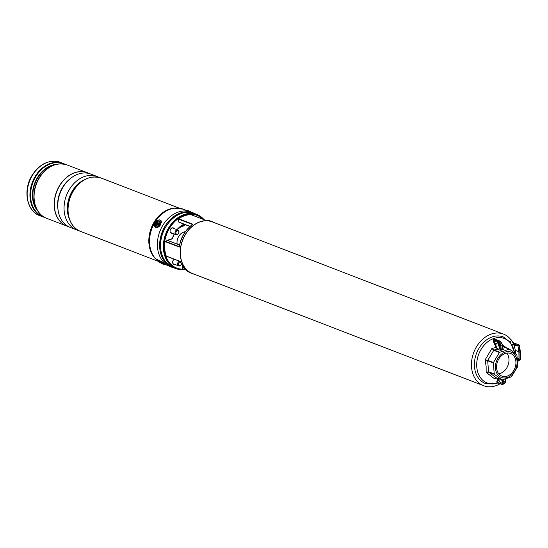<?xml version="1.0" encoding="UTF-8"?>
<svg xmlns="http://www.w3.org/2000/svg" width="548" height="548" viewBox="0 0 548 548"><rect width="100%" height="100%" fill="white"/><g stroke="black" fill="none" stroke-linecap="round" stroke-linejoin="round"><path stroke-width="0.82" d="M515.627 353.803A27.66 21.16 111.1 0 0 515.552 352.556A27.66 21.16 111.1 0 0 513.27 343.637M511.537 340.596A27.66 21.16 111.1 0 0 503.496 334.088A27.66 21.16 111.1 0 0 481.062 340.774A27.66 21.16 111.1 0 0 471.547 367.242A27.66 21.16 111.1 0 0 483.603 385.703A27.66 21.16 111.1 0 0 500.153 383.723M503.496 334.088L212.384 221.906A27.66 21.16 111.1 0 0 189.951 228.591A27.66 21.16 111.1 0 0 180.436 255.06A27.66 21.16 111.1 0 0 192.492 273.521L483.603 385.703M505.455 379.606A27.66 21.16 111.1 0 0 506.263 378.784M184.888 269.602A28.982 22.167 -68.9 0 1 176.093 268.623A28.982 22.167 -68.9 0 1 163.462 249.272A28.982 22.167 -68.9 0 1 173.435 221.543A28.982 22.167 -68.9 0 1 196.938 214.542A28.982 22.167 -68.9 0 1 204.116 219.714M174.175 228.578A2.829 2.165 111.1 0 0 173.339 227.893A2.829 2.165 111.1 0 0 171.044 228.571A2.829 2.165 111.1 0 0 170.072 231.283A2.829 2.165 111.1 0 0 171.305 233.167A2.829 2.165 111.1 0 0 172.387 233.222M174.353 259.273A2.829 2.165 111.1 0 0 172.641 262.54A2.829 2.165 111.1 0 0 173.874 264.424A2.829 2.165 111.1 0 0 174.956 264.479M194.588 274.329A27.811 21.276 -68.9 0 1 192.437 273.671A27.811 21.276 -68.9 0 1 180.313 255.101A27.811 21.276 -68.9 0 1 189.882 228.489A27.811 21.276 -68.9 0 1 212.439 221.762A27.811 21.276 -68.9 0 1 214.474 222.714M212.439 221.762L211.131 221.262A27.811 21.276 111.1 0 0 205.233 220.159L190.999 214.672A27.811 21.276 111.1 0 0 178.675 218.782L192.91 224.269A27.811 21.276 111.1 0 0 179.285 247.059L179.463 246.511M179.217 246.655L179.285 247.059L165.044 241.572A27.811 21.276 111.1 0 0 164.763 249.107A27.811 21.276 111.1 0 0 166.236 256.067L180.47 261.554A27.811 21.276 111.1 0 0 191.129 273.164C186.135 271.15 182.566 267.294 180.408 261.608L166.236 256.067M180.443 261.574L166.352 256.197M165.044 241.572L165.263 241.278L179.203 246.655M179.511 245.004L167.722 240.462L165.263 241.278M167.722 240.462L167.935 240.517A1.555 1.192 -68.9 0 1 168.757 239.819L171.921 238.757A0.932 0.712 111.1 0 0 172.545 238.065A19.296 14.762 -68.9 0 1 174.23 233.928M185.971 270.006L182.717 268.767L185.704 269.76M182.368 265.677L182.587 268.561M179.107 222.18L190.074 226.372M192.437 224.481L178.518 219.118L178.758 222.009M192.417 224.851L192.91 224.269L192.471 224.495M502.591 344.952L506.962 348.165M498.454 344.062L499.255 346.357L499.66 346.199M496.707 340.15L495.104 339.123A0.623 0.356 -109.4 0 0 495.426 339.445L493.947 339.938L493.652 339.609L495.104 339.123M493.652 339.609L493.31 341.288L494.043 340.897L496.002 345.309A3.11 1.692 -108.5 0 0 496.563 347.302A3.11 1.692 -108.5 0 0 497.776 348.775A3.11 1.692 -108.5 0 0 498.105 348.939A3.11 1.692 -108.5 0 0 498.851 348.98A3.11 1.692 -108.5 0 0 499.023 348.898A3.11 1.692 -108.5 0 0 499.605 345.959A3.11 1.692 -108.5 0 0 497.625 343.123A3.11 1.692 -108.5 0 0 496.885 343.082A3.11 1.692 -108.5 0 0 496.002 345.309L495.241 345.644L493.31 341.288M496.824 378.058L494.406 378.668L486.158 372.332L486.131 366.256L485.131 359.824L491.919 348.473L496.077 347.411L495.241 345.644M497.981 378.956A0.623 0.432 -160.1 0 1 498.79 379.223L497.454 382.367A0.623 0.459 26.3 0 0 496.659 382.059L498.153 378.572M496.659 382.059L497.331 382.634M502.954 348.843L503.331 348.987A1.24 0.425 -4.7 0 1 503.085 349.603L501.605 350.104L501.18 349.377L502.667 348.884L502.386 345.507L500.906 346L501.18 349.377L499.023 348.898A0.623 0.473 -68.9 0 1 498.577 349.645L497.454 349.131L496.077 347.411L496.563 347.302M497.776 348.775A0.623 0.425 -74.8 0 1 497.454 349.131L494.104 350.042L499.762 352.227L504.763 350.782L509.126 349.103L503.461 346.918L502.79 347.213M491.919 348.473L494.104 350.042A0.623 0.473 -68.9 0 0 493.769 350.33L487.789 360.324L493.453 362.509L499.427 352.515L493.769 350.33L491.919 348.473M505.201 352.083A13.577 10.391 -68.9 0 1 517.052 361.187A13.577 10.391 -68.9 0 1 507.297 377.504A13.577 10.391 -68.9 0 1 495.447 368.4A13.577 10.391 -68.9 0 1 505.201 352.083M509.489 349.158L516.928 355.097L517.723 366.564L511.407 376.846L502.043 379.97L494.426 374.339L488.761 372.154L496.111 377.784A0.623 0.473 -68.9 0 1 496.022 377.736L502.043 379.97M496.604 368.009A12.118 9.268 -68.9 0 1 500.776 356.412A12.118 9.268 -68.9 0 1 510.606 353.481A12.118 9.268 -68.9 0 1 515.894 361.577A12.118 9.268 -68.9 0 1 511.722 373.174A12.118 9.268 -68.9 0 1 501.893 376.099A12.118 9.268 -68.9 0 1 496.604 368.009M506.77 353.097A12.118 9.268 -68.9 0 1 508.955 358.899A12.118 9.268 -68.9 0 1 498.79 373.811M493.453 362.509L493.344 362.968L487.679 360.783L488.583 371.791L494.248 373.976L493.344 362.968M494.248 373.976L494.426 374.339M485.131 359.824L487.789 360.324A0.623 0.473 -68.9 0 0 487.679 360.783L485.131 359.824M486.158 372.332L488.583 371.791A0.623 0.473 -68.9 0 0 488.761 372.154L486.158 372.332M496.385 377.791L494.406 378.668L496.022 377.736M502.55 344.925L503.824 346.973L509.284 349.076M502.674 345.795L503.461 346.918A0.623 0.473 -68.9 0 1 503.735 346.918L503.687 346.905M498.475 343.74A3.11 1.692 -108.5 0 0 498.475 344.487A3.11 1.692 -108.5 0 0 498.598 345.274A3.11 1.692 -108.5 0 0 499.036 346.48L499.749 347.192M499.036 346.48A3.11 1.692 -108.5 0 0 499.173 346.726A3.11 1.692 -108.5 0 0 499.728 347.501M496.515 340.075L495.776 339.479L500.132 341.157A0.623 0.473 111.1 0 0 499.858 341.151L495.426 339.445M502.509 345.199L502.386 345.507A3.726 2.028 -108.5 0 0 499.858 341.151L498.379 341.651L493.947 339.938L494.043 340.897L497.927 342.397A3.11 1.692 -108.5 0 1 500.036 346.021L500.317 349.398A0.623 0.473 -68.9 0 1 499.865 350.145A1.24 0.425 -4.7 0 0 501.605 350.104M502.4 379.88A3.11 1.692 71.5 0 1 501.639 382.888A3.11 1.692 71.5 0 1 500.893 382.853A3.11 1.692 71.5 0 1 498.79 379.223A3.11 1.692 71.5 0 1 498.769 378.812M502.516 381.415A3.11 1.692 71.5 0 1 501.612 379.908M497.454 382.367L501.338 383.867A3.11 1.692 -108.5 0 0 502.968 381.682L502.811 379.778M501.338 383.867A0.623 0.473 111.1 0 0 501.612 384.285L497.187 382.675M509.387 349.097L503.735 346.918A0.623 0.473 -68.9 0 1 503.824 346.973M496.214 377.812A0.623 0.473 -68.9 0 1 496.111 377.784L501.763 379.963M518.86 351.713L515.284 350.33M514.599 344.87L513.654 344.507M516.052 345.158A3.11 2.377 111.1 0 0 516.202 345.226L513.976 344.356A3.11 2.377 -68.9 0 1 513.38 343.884M509.763 341.5A1.24 0.658 -26.6 0 0 511.106 341.082A1.24 0.658 -26.6 0 0 511.579 340.144A1.24 0.658 -26.6 0 0 511.339 339.945L510.969 339.801M511.298 340.287A0.932 0.493 153.4 0 1 510.866 341.041A0.932 0.493 153.4 0 1 509.811 341.267M513.634 344.473L513.976 344.356M517.682 360.577A3.726 2.85 -68.9 0 1 518.456 360.084L519.963 359.385L518.915 358.981L517.586 359.598M517.956 345.781A1397.688 1069.189 -68.9 0 1 518.888 351.898A1397.688 1069.189 -68.9 0 1 518.997 358.844L520.038 359.248A1397.688 1069.189 111.1 0 0 519.936 352.302L520.429 352.138A1398.311 1069.662 -68.9 0 0 519.415 345.487M518.888 351.898L519.936 352.302A1397.688 1069.189 111.1 0 0 518.922 345.658L518.792 345.61M514.449 345.144A3.726 2.85 111.1 0 0 514.928 345.398L515.976 345.802A3.726 2.85 -68.9 0 1 515.497 345.541M512.038 344.74A1.24 0.658 -26.6 0 0 513.229 343.452L511.579 340.144M185.197 224.646A4.192 3.206 -68.9 0 1 183.258 226.105A4.192 3.206 -68.9 0 1 181.183 225.982M181.491 225.776A3.884 2.973 111.1 0 0 183.046 225.742A3.884 2.973 111.1 0 0 184.772 224.481M195.999 214.179A29.208 22.345 111.1 0 0 193.471 212.96L191.231 212.09A29.208 22.345 111.1 0 0 178.477 212.014A29.208 22.345 111.1 0 0 157.776 239.202A29.208 22.345 111.1 0 0 170.223 266.609L172.462 267.472A29.208 22.345 111.1 0 0 175.161 268.26M193.471 212.96A29.208 22.345 111.1 0 0 180.724 212.877A29.208 22.345 111.1 0 0 160.023 240.065A29.208 22.345 111.1 0 0 172.462 267.472M99.12 177.408A28.592 21.872 111.1 0 0 97.181 176.518A28.592 21.872 111.1 0 0 69.26 189.642A28.592 21.872 111.1 0 0 76.617 229.872A28.592 21.872 111.1 0 0 78.659 230.509M97.181 176.518L90.906 174.1A28.592 21.872 111.1 0 0 62.986 187.224A28.592 21.872 111.1 0 0 70.343 227.454L76.617 229.872M89.153 173.531A28.592 21.872 111.1 0 0 87.468 172.778A28.592 21.872 111.1 0 0 59.554 185.895A28.592 21.872 111.1 0 0 66.911 226.125A28.592 21.872 111.1 0 0 68.664 226.694M87.42 172.757A28.592 21.872 111.1 0 0 87.372 172.736A28.592 21.872 111.1 0 0 59.451 185.861A28.592 21.872 111.1 0 0 66.808 226.091A28.592 21.872 111.1 0 0 66.856 226.112M155.516 224.043A2.952 1.856 -52.5 0 0 157.893 225.858A2.952 1.856 -52.5 0 0 160.016 223.098A2.952 1.856 -52.5 0 0 160.016 223.084A2.952 1.856 -52.5 0 0 158.338 221.008A2.952 1.856 -52.5 0 0 155.516 224.043M160.16 262.41A2.952 0.418 -149.1 0 0 163.496 263.862A2.952 0.418 -149.1 0 0 161.756 262.417A2.952 0.418 -149.1 0 0 158.482 260.862A2.952 0.418 -149.1 0 0 160.16 262.41M182.518 225.146A3.418 2.617 111.1 0 0 182.559 225.132A3.418 2.617 111.1 0 0 183.429 224.666M182.005 225.447A3.726 2.85 111.1 0 0 182.395 225.351A3.726 2.85 111.1 0 0 183.696 224.536M177.141 244.038A9.323 7.131 -68.9 0 1 183.313 232.222A9.323 7.131 -68.9 0 1 185.293 231.742M180.545 261.971A1.863 1.425 111.1 0 0 178.614 263.184A1.863 1.425 111.1 0 0 179.23 265.458A1.863 1.425 111.1 0 0 181.251 264.28A1.863 1.425 111.1 0 0 181.374 263.869M181.429 263.978A2.487 1.904 -68.9 0 1 181.313 264.321A2.487 1.904 -68.9 0 1 178.662 265.91A2.487 1.904 -68.9 0 1 177.805 262.855A2.487 1.904 -68.9 0 1 179.443 261.238M176.661 234.202A1.863 1.425 111.1 0 0 178.675 233.023A1.863 1.425 111.1 0 0 178.059 230.742A1.863 1.425 111.1 0 0 176.045 231.92A1.863 1.425 111.1 0 0 176.661 234.202M177.922 230.023A2.487 1.904 -68.9 0 1 178.751 233.037A2.487 1.904 -68.9 0 1 176.093 234.647A2.487 1.904 -68.9 0 1 176.059 234.633A2.487 1.904 -68.9 0 1 175.223 231.619A2.487 1.904 -68.9 0 1 177.881 230.009A2.487 1.904 -68.9 0 1 177.922 230.023M162.427 262.869L159.858 261.334M158.077 225.749A2.329 1.466 127.5 0 1 156.324 224.899A2.329 1.466 127.5 0 1 157.735 222.241A2.329 1.466 127.5 0 1 159.961 223.31M159.276 223.317L159.167 222.885L157.66 223.057L157.132 224.831L157.913 224.433L158.16 225.002L159.276 223.317M158.214 224.653A0.712 0.445 127.5 0 1 158.612 224.68M157.413 224.632L157.023 224.399M158.42 223.433L158.434 223.735A0.712 0.445 127.5 0 1 158.139 224.509M158.365 223.474L157.66 223.057M158.667 223.79A0.712 0.445 127.5 0 1 158.578 223.632L158.331 223.262M160.66 248.196A28.982 22.167 111.1 0 0 173.291 267.547C165.88 264.341 161.646 257.875 160.598 248.141C158.091 227.927 178.758 206.452 194.136 213.46A28.982 22.167 111.1 0 0 170.633 220.467A28.982 22.167 111.1 0 0 160.66 248.196M184.169 269.328A28.448 21.762 -68.9 0 1 164.201 249.258A28.448 21.762 -68.9 0 1 177.442 218.953A28.448 21.762 -68.9 0 1 203.397 219.433M184.217 224.269A18.988 14.522 111.1 0 0 177.079 229.701M174.271 233.948A18.988 14.522 111.1 0 0 172.593 238.051L174.339 233.969M202.979 219.275A28.229 21.598 111.1 0 0 166.736 233.962A28.229 21.598 111.1 0 0 183.751 269.164M177.025 229.681A19.296 14.762 -68.9 0 1 184.032 224.201M171.921 238.757L168.729 239.99M168.757 239.819L168.599 240.031A1.24 0.952 111.1 0 0 167.989 240.51M172.586 238.072A1.24 0.952 -68.9 0 1 171.901 238.921M172.545 238.065L171.839 238.983L168.668 240.038L167.914 240.791M498.392 383.045L485.357 383.463A24.941 19.077 -68.9 0 1 474.479 366.818A24.941 19.077 -68.9 0 1 483.062 342.952A24.941 19.077 -68.9 0 1 503.29 336.924L510.428 342.301L514.668 353.028M514.545 352.933A23.838 18.235 111.1 0 0 493.275 338.664A23.838 18.235 111.1 0 0 476.787 367.071A23.838 18.235 111.1 0 0 498.022 382.901M502.098 380.867A23.838 18.235 111.1 0 0 502.516 380.593M499.865 350.145L498.577 349.645M497.927 342.397A0.623 0.473 111.1 0 1 498.379 341.651A3.726 2.028 71.5 0 1 500.906 346L500.036 346.021M500.379 341.445A0.623 0.473 111.1 0 0 500.132 341.157L502.632 345.315L503.085 349.603M502.783 348.569L503.057 348.987A0.623 0.473 -68.9 0 0 503.331 348.987M503.66 379.545L503.838 381.661A3.726 2.028 71.5 0 1 502.776 384.333L501.612 384.285A0.623 0.473 111.1 0 0 501.879 384.285A3.726 2.028 71.5 0 0 502.776 384.333L504.256 383.84A3.726 2.028 -108.5 0 0 505.318 381.161L505.153 379.127M502.968 381.682L505.441 380.853M519.34 345.535L519.353 345.624A1398.003 1069.429 111.1 0 0 519.34 345.535L519.394 345.356A0.623 0.473 -68.9 0 0 519.134 344.987L512.77 342.534M518.99 358.789L517.422 358.18M518.689 359.084L517.476 358.618M517.607 359.755L518.456 360.084L518.552 360.646A3.11 2.377 111.1 0 0 517.73 361.221M520.278 359.694L520.477 359.358A1398.003 1069.429 111.1 0 0 520.477 359.262L520.223 359.906L518.682 360.584M520.532 359.344A0.623 0.473 -68.9 0 1 520.278 359.81M520.429 352.261A1398.311 1069.662 -68.9 0 1 520.538 359.228L520.49 352.2L519.134 344.987A0.623 0.473 -68.9 0 0 518.915 344.973L512.818 342.623M516.202 345.226A3.11 2.377 111.1 0 0 517.291 345.302L513.332 343.781M519.353 345.624L515.976 345.802A3.726 2.85 -68.9 0 0 517.285 345.898L517.291 345.302L518.915 344.973L519.1 345.343M519.018 345.356L517.408 345.877M520.196 359.735L520.038 359.248L520.477 359.262M520.477 359.358L517.415 361.68M81.803 181.429A26.722 20.44 111.1 0 0 72.452 191.314A26.722 20.44 111.1 0 0 68.514 215.912M69.486 219.33A26.811 20.509 -68.9 0 1 72.213 191.197A26.811 20.509 -68.9 0 1 84.817 179.545M64.034 185.573A26.722 20.44 111.1 0 0 62.739 187.567A26.722 20.44 111.1 0 0 58.122 200.917M58.02 209.685A26.811 20.509 -68.9 0 1 62.506 187.457A26.811 20.509 -68.9 0 1 69.843 178.997M80.618 231.414C67.548 226.968 63.739 205.767 73.035 191.142C80.926 179.306 90.31 174.942 101.174 178.059A28.592 21.872 111.1 0 0 73.261 191.184A28.592 21.872 111.1 0 0 80.618 231.414L158.406 261.389M155.385 258.608A28.592 21.872 -68.9 0 1 154.029 222.303A28.592 21.872 -68.9 0 1 174.86 208.069M157.571 260.629A29.058 22.228 111.1 0 1 154.824 222.502A29.058 22.228 111.1 0 1 183.196 209.165L174.086 208.144A28.606 21.886 111.1 0 0 154.098 222.33A28.606 21.886 111.1 0 0 154.858 258.026L155.413 258.635A29.003 22.187 -68.9 0 1 154.646 222.447A29.003 22.187 -68.9 0 1 174.908 208.062A29.003 22.187 -68.9 0 1 179.312 208.172M38.168 211.48A26.968 20.632 -68.9 0 1 37.353 177.73A26.968 20.632 -68.9 0 1 56.328 164.345M54.033 165.03A26.79 20.488 111.1 0 0 37.73 177.915A26.79 20.488 111.1 0 0 36.922 209.432M60.273 162.297A28.592 21.872 111.1 0 0 32.359 175.422A28.592 21.872 111.1 0 0 39.716 215.652L42.511 216.727A28.592 21.872 -68.9 0 1 35.154 176.497A28.592 21.872 -68.9 0 1 63.068 163.373A28.592 21.872 -68.9 0 1 65.068 164.297L60.273 162.297C49.341 159.173 39.936 163.53 32.058 175.374C22.783 189.964 26.571 211.158 39.716 215.652M67.192 164.962A28.592 21.872 111.1 0 0 39.278 178.086A28.592 21.872 111.1 0 0 46.635 218.316L66.76 226.071A28.592 21.872 -68.9 0 1 59.403 185.841A28.592 21.872 -68.9 0 1 87.317 172.716A28.592 21.872 -68.9 0 1 87.344 172.723L67.192 164.962C56.328 161.845 46.943 166.208 39.052 178.045A28.318 21.66 -68.9 0 1 55.629 164.599M64.137 164.099A28.318 21.66 111.1 0 0 35.716 176.778A28.318 21.66 111.1 0 0 43.785 216.905M37.819 210.822A28.318 21.66 -68.9 0 1 39.045 178.059M44.614 217.378A28.592 21.872 -68.9 0 1 42.511 216.727L44.621 217.385M157.646 260.711A29.003 22.187 -68.9 0 1 155.413 258.635L157.673 260.738M160.845 222.913A4.042 2.535 -52.5 0 0 158.55 220.07A4.042 2.535 -52.5 0 0 154.687 224.221A4.042 2.535 -52.5 0 0 156.975 227.064A4.042 2.535 -52.5 0 0 160.845 222.913M157.68 220.385A4.35 2.733 127.5 0 1 160.605 220.262A4.35 2.733 127.5 0 1 161.276 223.009M160.571 224.714A4.35 2.733 127.5 0 1 155.303 227.16A4.35 2.733 127.5 0 1 154.639 224.42M162.057 262.417A4.042 0.575 -149.1 0 0 157.653 260.279A4.042 0.575 -149.1 0 0 159.858 262.403A4.042 0.575 -149.1 0 0 164.263 264.54A4.042 0.575 -149.1 0 0 162.057 262.417M157.543 259.649L157.386 259.916A4.35 0.617 30.9 0 1 162.297 262.156A4.35 0.617 30.9 0 1 164.852 264.383L168.133 265.636M189.731 211.596A4.35 0.617 -149.1 0 0 186.895 210.576L186.889 210.59M187.306 210.548A4.042 0.575 30.9 0 1 190.992 212.001M158.488 224.762L158.05 224.591M157.817 224.42L157.475 224.084M158.434 223.735L157.769 223.468M176.093 268.623L173.291 267.547M192.437 273.671L191.129 273.164M196.938 214.542L194.136 213.46M211.131 221.262L205.226 220.138L191.06 214.679M189.957 226.482L178.895 222.221M179.518 244.956L167.859 240.462M185.998 270.034L182.717 268.767M177.141 229.722L184.258 224.283M179.196 246.716C180.922 237.188 185.382 229.749 192.574 224.385M502.187 380.997L502.53 380.764M505.407 379.052L505.564 380.97L504.256 383.84M514.572 344.925L513.682 344.589M101.174 178.059L179.278 208.151M183.196 209.165L189.026 211.412M46.635 218.316C33.565 213.878 29.756 192.677 39.052 178.045M160.797 220.412L160.605 220.262C157.995 219.406 155.981 220.748 154.57 224.303L155.495 227.31M157.386 259.916C156.666 259.896 157.488 260.725 159.852 262.403C162.578 264.136 164.242 264.794 164.852 264.383L165.01 264.115M191.012 212.008L187.724 210.432L186.895 210.576M173.031 263.739L178.662 265.91M170.462 232.475L176.093 234.647M172.25 227.838L177.881 230.009M157.913 224.433L158.516 224.632M158.276 223.207L158.619 223.742"/></g></svg>
